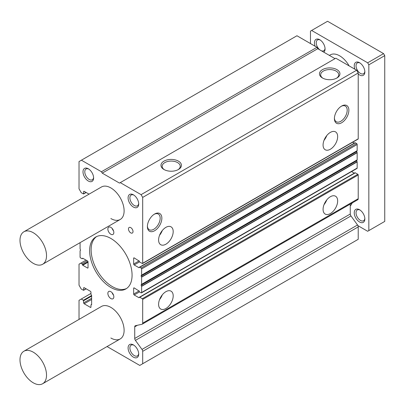 <?xml version="1.0" encoding="UTF-8"?>
<svg xmlns="http://www.w3.org/2000/svg" width="405" height="405" viewBox="0 0 405 405"><rect width="100%" height="100%" fill="white"/><g stroke="black" fill="none" stroke-linecap="round" stroke-linejoin="round"><path stroke-width="0.61" d="M165.898 308.524A10.317 5.959 120 0 0 172.636 299.432A10.317 5.959 120 0 0 171.057 291.165A10.317 5.959 120 0 0 165.898 291.676A10.317 5.959 120 0 0 159.155 300.768A10.317 5.959 120 0 0 160.739 309.035A10.317 5.959 120 0 0 165.898 308.524M159.555 299.599A10.317 5.959 120 0 0 162.289 294.86M165.898 244.2A10.317 5.959 120 0 0 172.636 235.108A10.317 5.959 120 0 0 171.057 226.84A10.317 5.959 120 0 0 165.898 227.352A10.317 5.959 120 0 0 159.155 236.444A10.317 5.959 120 0 0 160.739 244.711A10.317 5.959 120 0 0 165.898 244.2M159.555 235.27A10.317 5.959 120 0 0 162.289 230.536M23.88 231.781A18.757 10.829 -120 0 0 21.004 246.812A18.757 10.829 -120 0 0 33.261 263.341A18.757 10.829 -120 0 0 42.636 264.273A18.757 10.829 -120 0 0 45.512 249.242A18.757 10.829 -120 0 0 33.261 232.713A18.757 10.829 -120 0 0 23.88 231.781L101.473 186.983A18.757 10.829 60 0 1 110.854 187.915A18.757 10.829 60 0 1 123.105 204.444A18.757 10.829 60 0 1 120.229 219.475A18.757 10.829 60 0 1 110.854 218.543M23.88 351.246A18.757 10.829 60 0 1 33.261 352.173A18.757 10.829 60 0 1 45.512 368.707A18.757 10.829 60 0 1 42.636 383.738A18.757 10.829 60 0 1 33.261 382.806A18.757 10.829 60 0 1 21.004 366.277A18.757 10.829 60 0 1 23.88 351.246L101.473 306.448A18.757 10.829 60 0 1 110.854 307.375A18.757 10.829 60 0 1 123.105 323.909A18.757 10.829 60 0 1 120.229 338.939A18.757 10.829 60 0 1 110.854 338.008M336.494 78.231A9.042 5.219 0 0 0 338.742 74.9A9.042 5.219 0 0 0 336.099 71.093A9.042 5.219 0 0 0 323.311 71.093A9.042 5.219 0 0 0 320.669 74.9A9.042 5.219 0 0 0 322.917 78.231M322.471 69.635A10.231 5.908 180 0 1 336.94 69.635A10.231 5.908 180 0 1 336.94 77.988L336.94 77.988A10.231 5.908 180 0 1 322.471 77.988A10.231 5.908 180 0 1 322.471 69.635M163.969 169.498L163.969 169.498A10.231 5.908 180 0 1 163.969 161.144A10.231 5.908 180 0 1 178.438 161.144A10.231 5.908 180 0 1 178.438 169.498A10.231 5.908 180 0 1 163.969 169.498M177.992 169.741A9.042 5.219 0 0 0 180.24 166.409A9.042 5.219 0 0 0 177.598 162.602A9.042 5.219 0 0 0 167.65 161.494A9.042 5.219 0 0 0 162.162 166.409A9.042 5.219 0 0 0 164.415 169.741M324.025 140.317A10.317 5.959 120 0 0 326.764 135.579M330.369 132.394A10.317 5.959 -60 0 1 335.527 131.883A10.317 5.959 -60 0 1 337.107 140.15A10.317 5.959 -60 0 1 330.369 149.243A10.317 5.959 -60 0 1 325.21 149.754A10.317 5.959 -60 0 1 323.63 141.487A10.317 5.959 -60 0 1 330.369 132.394M341.643 106.044L341.643 106.044A10.231 5.908 -60 0 1 348.877 110.221A10.231 5.908 -60 0 1 341.643 122.755A10.231 5.908 -60 0 1 334.408 118.574A10.231 5.908 -60 0 1 341.643 106.044L341.643 106.044M334.419 118.068A9.042 5.219 120 0 0 336.18 121.682A9.042 5.219 120 0 0 340.802 121.292A9.042 5.219 120 0 0 346.731 113.238A9.042 5.219 120 0 0 345.222 106.029A9.042 5.219 120 0 0 341.207 106.312M154.624 214.022L154.624 214.017A10.231 5.908 -60 0 1 161.858 218.199A10.231 5.908 -60 0 1 154.624 230.728A10.231 5.908 -60 0 1 147.39 226.552A10.231 5.908 -60 0 1 154.624 214.017L154.624 214.017M147.4 226.041A9.042 5.219 120 0 0 149.161 229.655A9.042 5.219 120 0 0 153.778 229.27A9.042 5.219 120 0 0 159.712 221.211A9.042 5.219 120 0 0 158.198 214.002A9.042 5.219 120 0 0 154.189 214.285M324.025 204.641A10.317 5.959 120 0 0 326.764 199.903M330.369 196.724A10.317 5.959 -60 0 1 335.527 196.212A10.317 5.959 -60 0 1 337.107 204.479A10.317 5.959 -60 0 1 330.369 213.567A10.317 5.959 -60 0 1 325.21 214.078A10.317 5.959 -60 0 1 323.63 205.811A10.317 5.959 -60 0 1 330.369 196.724M110.854 234.242A4.222 2.435 60 0 1 108.094 230.526A4.222 2.435 60 0 1 108.743 227.144A4.222 2.435 60 0 1 110.854 227.352A4.222 2.435 60 0 1 113.608 231.073A4.222 2.435 60 0 1 112.965 234.454A4.222 2.435 60 0 1 110.854 234.242M112.139 228.43A4.222 2.435 -120 0 0 113.547 230.865M110.854 298.571A4.222 2.435 60 0 1 108.094 294.85A4.222 2.435 60 0 1 108.743 291.468A4.222 2.435 60 0 1 110.854 291.676A4.222 2.435 60 0 1 113.608 295.397A4.222 2.435 60 0 1 112.965 298.779A4.222 2.435 60 0 1 110.854 298.571M112.139 292.759A4.222 2.435 -120 0 0 113.547 295.194M133.402 207.056A7.503 4.333 60 0 1 128.096 197.868A7.503 4.333 60 0 1 133.402 194.805L133.402 194.805A7.503 4.333 60 0 1 138.707 203.993A7.503 4.333 60 0 1 133.402 207.056M133.873 195.099A6.232 3.599 -120 0 0 131.179 195.013A6.232 3.599 -120 0 0 130.228 200.009A6.232 3.599 -120 0 0 134.298 205.502A6.232 3.599 -120 0 0 137.416 205.811A6.232 3.599 -120 0 0 138.687 203.442M88.305 181.02A7.503 4.333 60 0 1 83 171.831A7.503 4.333 60 0 1 88.305 168.769L88.305 168.769A7.503 4.333 60 0 1 93.611 177.957A7.503 4.333 60 0 1 88.305 181.02M88.771 169.062A6.232 3.599 -120 0 0 86.083 168.976A6.232 3.599 -120 0 0 85.126 173.973A6.232 3.599 -120 0 0 89.201 179.466A6.232 3.599 -120 0 0 92.32 179.774A6.232 3.599 -120 0 0 93.59 177.405M133.402 357.154A7.503 4.333 60 0 1 128.096 347.966A7.503 4.333 60 0 1 133.402 344.898L133.402 344.898A7.503 4.333 60 0 1 138.707 354.091A7.503 4.333 60 0 1 133.402 357.154M133.873 345.197A6.232 3.599 -120 0 0 131.179 345.111A6.232 3.599 -120 0 0 130.228 350.107A6.232 3.599 -120 0 0 134.298 355.6A6.232 3.599 -120 0 0 137.416 355.909A6.232 3.599 -120 0 0 138.687 353.535M130.749 232.875A3.215 1.858 60 0 1 128.648 230.045A3.215 1.858 60 0 1 129.139 227.468A3.215 1.858 60 0 1 130.749 227.625A3.215 1.858 60 0 1 132.85 230.46A3.215 1.858 60 0 1 132.354 233.037A3.215 1.858 60 0 1 130.749 232.875M110.854 287.464A30.011 17.329 60 0 1 91.246 261.017A30.011 17.329 60 0 1 95.848 236.971A30.011 17.329 60 0 1 110.854 238.454A30.011 17.329 60 0 1 130.461 264.905A30.011 17.329 60 0 1 125.859 288.952A30.011 17.329 60 0 1 110.854 287.464M96.613 236.571A30.011 17.329 -120 0 0 92.947 260.835A30.011 17.329 -120 0 0 112.342 286.603A30.011 17.329 -120 0 0 126.588 288.492M356.633 70.212L335.806 58.188L120.27 182.63L141.092 194.653L356.633 70.212L358.222 72.971L358.222 138.829A0.562 0.324 -120 0 1 357.823 139.057M354.289 143.142L352.684 142.216M355.307 142.808A0.749 0.435 -120 0 0 354.927 142.773L139.391 267.214A0.749 0.435 60 0 1 139.765 267.249L141.092 268.014A0.749 0.435 60 0 1 141.623 268.935L141.623 275.111L141.148 275.673L356.683 151.232L357.159 150.67L357.159 144.494A0.749 0.435 -120 0 0 356.633 143.578L355.307 142.808L139.765 267.249M356.683 160.79L141.148 285.231L141.623 286.345L141.623 292.521A0.749 0.435 60 0 1 141.466 292.866L357.007 168.424A0.749 0.435 -120 0 0 357.159 168.08L357.159 161.904L356.683 160.79L357.159 159.864L357.159 152.715L356.683 151.232M354.289 173.163L351.545 171.578M357.534 199.827A2.253 1.301 -120 0 0 357.757 199.741A2.253 1.301 -120 0 0 358.222 198.713L358.222 174.975A0.562 0.324 -120 0 0 357.823 174.282L355.307 172.829A0.749 0.435 -120 0 0 354.927 172.793L139.391 297.229A0.749 0.435 60 0 1 139.765 297.27L142.287 298.723A0.562 0.324 60 0 1 142.687 299.411L142.687 323.149A2.253 1.301 60 0 1 142.221 324.182A2.253 1.301 60 0 1 141.998 324.268L135.417 325.711A2.253 1.301 60 0 0 135.194 325.797A2.253 1.301 60 0 0 134.728 326.83L134.728 338.469L350.264 214.027L350.264 204.069M350.953 215.936L135.417 340.377L141.998 349.424A2.253 1.301 60 0 1 142.687 351.332L142.687 363.741L358.222 239.299L358.222 226.896A2.253 1.301 -120 0 0 357.534 224.983L350.953 215.936A2.253 1.301 60 0 1 350.264 214.027M316.973 47.314L296.946 35.751L81.405 160.193L101.437 171.755L316.973 47.314L317.768 48.696L335.011 58.649M101.437 171.755L102.232 173.132L119.475 183.09L120.27 182.63M141.092 194.653L142.687 197.407L358.222 72.971M142.687 197.407L142.687 263.265A0.562 0.324 60 0 1 142.287 263.498L139.765 262.04A0.749 0.435 60 0 1 139.239 261.124L134.197 257.909L133.665 258.213A0.749 0.435 60 0 1 133.822 257.869A0.749 0.435 60 0 1 134.197 257.909M133.665 258.213L133.665 264.035L139.158 260.861M139.548 261.863L134.197 264.951A0.749 0.435 60 0 1 133.665 264.035M134.197 264.951L138.971 267.71L139.239 267.553L138.971 267.71M139.239 267.553A0.749 0.435 60 0 1 139.391 267.214M356.683 151.602L141.148 276.038L141.148 275.673M141.148 276.038L141.623 277.152L141.623 284.3L141.148 284.862L356.683 160.426M141.148 285.231L141.148 284.862M141.466 292.866A0.749 0.435 60 0 1 141.092 292.825L139.765 292.061A0.749 0.435 60 0 1 139.239 291.139L134.197 287.925L133.665 288.233A0.749 0.435 60 0 1 133.822 287.889A0.749 0.435 60 0 1 134.197 287.925M133.665 288.233L133.665 294.05L139.158 290.881M139.548 291.878L134.197 294.972A0.749 0.435 60 0 1 133.665 294.05M134.197 294.972L138.971 297.726L139.239 297.574L138.971 297.726M139.239 297.574A0.749 0.435 60 0 1 139.391 297.229M135.417 340.377A2.253 1.301 60 0 1 134.728 338.469M142.687 363.741L139.765 365.421L107.062 346.543M79.021 319.413L79.021 300.333L90.958 293.438M81.273 299.032L83.395 300.257L83.663 302.859L91.621 298.262M91.621 299.487L84.194 303.775A0.749 0.435 60 0 1 83.663 302.859M84.194 303.775L90.426 307.375L90.958 307.071A0.749 0.435 60 0 1 90.801 307.415A0.749 0.435 60 0 1 90.426 307.375M90.958 307.071L90.958 304.925L91.353 304.849M91.621 304.697L91.621 295.356L90.958 294.359L90.958 292.213A0.749 0.435 60 0 0 90.426 291.296L84.194 287.697L83.663 288.001A0.749 0.435 60 0 1 83.815 287.661A0.749 0.435 60 0 1 84.194 287.697M83.663 288.001L83.582 290.319L81.273 289.074L79.021 285.171L79.021 264.187L86.047 260.126M80.742 263.189L81.937 263.878A0.749 0.435 60 0 1 82.468 264.799L87.991 261.61M88.037 262.197L82.731 265.26L82.468 264.799M82.731 265.26L87.51 268.014L88.037 267.71A0.749 0.435 60 0 1 87.885 268.054A0.749 0.435 60 0 1 87.51 268.014M88.037 267.71L88.037 261.888A0.749 0.435 60 0 0 87.51 260.972L82.731 258.213L82.468 258.365L82.731 258.213M82.468 258.365A0.749 0.435 60 0 1 82.311 258.709A0.749 0.435 60 0 1 81.937 258.673L80.61 257.909A0.749 0.435 60 0 1 80.079 256.988L80.079 250.811L80.56 250.249L80.079 248.766L80.079 242.656M89.044 194.162L84.194 191.357L83.663 191.666A0.749 0.435 60 0 1 83.815 191.322A0.749 0.435 60 0 1 84.194 191.357M83.663 191.666L83.582 193.98L81.273 192.739L79.021 188.831L79.021 161.57L81.405 160.193M102.232 173.132L317.768 48.696M354.952 69.245A7.503 4.333 60 0 1 359.549 62.709A7.503 4.333 60 0 1 364.854 71.898A7.503 4.333 60 0 1 359.549 74.96A7.503 4.333 60 0 1 358.222 73.999M360.02 63.003A6.232 3.599 -120 0 0 357.332 62.917A6.232 3.599 -120 0 0 356.375 67.913A6.232 3.599 -120 0 0 360.445 73.406A6.232 3.599 -120 0 0 363.563 73.715A6.232 3.599 -120 0 0 364.834 71.346M315.161 46.271A7.503 4.333 60 0 1 319.758 39.736L319.758 39.736A7.503 4.333 60 0 1 325.063 48.924A7.503 4.333 60 0 1 323.787 52.169M320.228 40.029A6.232 3.599 -120 0 0 317.535 39.943A6.232 3.599 -120 0 0 316.452 44.464A6.232 3.599 -120 0 0 319.915 49.936M359.549 221.991A7.503 4.333 60 0 1 354.243 212.802A7.503 4.333 60 0 1 359.549 209.739L359.549 209.739A7.503 4.333 60 0 1 364.854 218.928A7.503 4.333 60 0 1 359.549 221.991M360.02 210.033A6.232 3.599 -120 0 0 357.332 209.952A6.232 3.599 -120 0 0 356.375 214.944A6.232 3.599 -120 0 0 360.445 220.436A6.232 3.599 -120 0 0 363.563 220.745A6.232 3.599 -120 0 0 364.834 218.376M329.386 55.399L330.272 54.888A18.757 10.829 60 0 1 339.653 55.814A18.757 10.829 60 0 1 349.125 65.878M357.924 225.651L367.664 231.275L368.833 230.602L368.833 64.82L367.664 62.8L311.637 30.456L310.473 31.129L310.473 43.563M352.132 202.991A18.757 10.829 60 0 1 350.264 205.912M367.664 62.8L383.581 53.612L327.559 21.262L311.637 30.456M368.833 64.82L384.75 55.632L383.581 53.612M368.833 230.602L384.75 221.408L384.75 55.632M321.393 50.787A6.232 3.599 -120 0 0 323.772 50.741A6.232 3.599 -120 0 0 325.043 48.372M142.687 263.265L358.222 138.829M141.092 268.014L356.633 143.578M141.623 268.935L357.159 144.494M141.623 275.111L357.159 150.67M141.573 275.263L357.109 150.827M141.573 276.939L357.109 152.498M141.623 277.152L357.159 152.715M141.623 284.3L357.159 159.864M141.573 284.452L357.109 160.015M141.573 286.127L357.109 161.691M141.623 286.345L357.159 161.904M141.623 292.521L357.159 168.08M139.765 297.27L355.307 172.829M142.287 298.723L357.823 174.282M142.687 299.411L358.222 174.975M142.687 323.149L358.222 198.713M137.422 325.271L134.728 326.83M141.998 349.424L357.534 224.983M142.687 351.332L358.222 226.896M83.395 300.257L91.621 295.508M83.663 300.712L91.621 296.121M91.221 304.773L91.621 304.545M83.663 290.147L86.047 288.77M81.937 263.878L87.242 260.815M83.663 193.813L86.047 192.431M142.57 263.523L358.106 139.087M142.221 324.182L357.757 199.741M91.034 304.752L91.621 304.418M83.582 290.319L86.159 288.831M82.311 258.709L82.954 258.339M83.582 193.98L86.159 192.496M42.636 264.273L120.229 219.475M42.636 383.738L120.229 338.939"/></g></svg>
